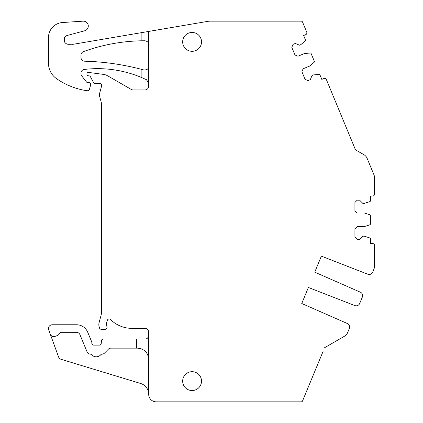 <?xml version="1.0" encoding="UTF-8"?>
<svg xmlns="http://www.w3.org/2000/svg" width="423" height="423" viewBox="0 0 423 423"><rect width="100%" height="100%" fill="white"/><g stroke="black" fill="none" stroke-linecap="round" stroke-linejoin="round"><path stroke-width="0.63" d="M146.718 353.073A11.31 11.31 0 0 1 148.685 359.444L148.685 332.118A3.77 3.77 0 0 0 144.915 328.348L131.86 328.348A30.155 30.155 0 0 1 110.498 319.481A1.882 1.882 0 0 0 107.357 320.28L106.834 322.051A7.54 7.54 0 0 0 106.982 326.762A1.882 1.882 0 0 1 105.211 329.29L101.277 329.29A1.882 1.882 0 0 1 99.453 327.894L99.093 326.54A7.54 7.54 0 0 1 99.093 322.638L101.367 314.146A7.54 7.54 0 0 0 101.626 312.195L101.626 104.275A3.77 3.77 0 0 0 101.499 103.297L99.49 95.815A3.77 3.77 0 0 1 99.49 93.864L101.546 86.192A2.263 2.263 0 0 0 99.363 83.342L94.842 83.342A1.507 1.507 0 0 1 93.509 82.543L90.474 76.806A1.882 1.882 0 0 0 88.809 75.807L88.433 75.807A1.507 1.507 0 0 1 86.927 74.295L86.927 73.925A1.507 1.507 0 0 1 88.629 72.433L103.487 74.395A11.31 11.31 0 0 1 107.659 75.812L131.252 89.433A3.77 3.77 0 0 0 133.139 89.94L144.915 89.94A3.77 3.77 0 0 0 148.685 86.17L148.685 31.429L207.751 21.367A15.075 15.075 0 0 1 210.284 21.15L301.171 21.15A1.507 1.507 0 0 1 302.561 22.081L306.749 32.18A1.882 1.882 0 0 1 305.729 34.644L303.64 35.506L305.491 39.984A0.756 0.756 0 0 1 305.284 40.846L300.88 44.605L299.484 45.182L295.302 43.447L293.039 44.389L291.812 47.344L294.984 55.001L297.94 56.227L304.555 53.488L310.334 53.034A0.756 0.756 0 0 1 311.09 53.494L314.363 61.398A0.756 0.756 0 0 1 314.157 62.26L309.747 66.025L303.132 68.764L301.911 71.72L305.083 79.381L308.039 80.603L310.302 79.667L312.037 75.479L313.427 74.903L319.201 74.448A0.756 0.756 0 0 1 319.957 74.913L321.813 79.387L323.902 78.519A1.882 1.882 0 0 1 326.366 79.54L355.479 149.827L363.944 154.712A7.54 7.54 0 0 1 367.138 158.355L373.948 174.794A7.54 7.54 0 0 1 374.524 177.681L374.524 194.162A1.882 1.882 0 0 1 372.637 196.045L370.379 196.045L370.379 200.888A0.756 0.756 0 0 1 369.855 201.607L364.346 203.394L362.839 203.394L359.635 200.19L357.181 200.19L354.923 202.453L354.923 210.744L357.181 213.007L364.346 213.007L369.855 214.799A0.756 0.756 0 0 1 370.379 215.513L370.379 224.068A0.756 0.756 0 0 1 369.855 224.787L364.346 226.575L357.181 226.575L354.923 228.838L354.923 237.134L357.181 239.392L359.635 239.392L362.839 236.187L364.346 236.187L369.855 237.98A0.756 0.756 0 0 1 370.379 238.694L370.379 243.537L372.637 243.537A1.882 1.882 0 0 1 374.524 245.425L374.524 266.178A7.54 7.54 0 0 1 373.948 269.065L372.663 272.163A3.77 3.77 0 0 1 367.814 274.231L321.369 256.137L314.733 272.153L360.375 292.198A3.77 3.77 0 0 1 362.342 297.089L359.682 303.503A3.77 3.77 0 0 1 354.834 305.575L329.443 295.682L354.834 305.575M148.685 335.323C148.309 337.808 147.051 339.066 144.915 339.093L103.281 339.093A1.882 1.882 0 0 0 101.404 340.859L101.245 343.36A1.882 1.882 0 0 1 99.363 345.126L93.71 345.126A1.882 1.882 0 0 1 91.823 343.238L91.823 342.524A1.882 1.882 0 0 0 91.68 341.8L87.709 332.214A12.061 12.061 0 0 0 76.568 324.769L52.246 324.769A3.77 3.77 0 0 0 48.703 329.829L50.263 334.112A3.77 3.77 0 0 0 55.096 336.364L56.819 335.735A5.652 5.652 0 0 0 59.78 333.25A1.882 1.882 0 0 1 61.414 332.309L76.447 332.309A3.77 3.77 0 0 1 79.926 334.635L87.059 351.841A3.77 3.77 0 0 0 90.506 354.167A1.507 1.507 0 0 1 91.638 354.696A6.033 6.033 0 0 0 100.801 354.696A1.507 1.507 0 0 1 101.932 354.167A3.77 3.77 0 0 0 104.587 353.036L108.277 349.271A3.77 3.77 0 0 1 110.974 348.14L137.375 348.14C144.428 348.885 148.198 352.655 148.685 359.444L148.685 394.31A7.54 7.54 0 0 0 156.219 401.85L301.171 401.85A1.507 1.507 0 0 0 302.561 400.919L323.167 351.18M344.433 336.253L324.61 347.701L344.433 336.253A7.54 7.54 0 0 0 347.627 332.61L349.356 328.433A3.77 3.77 0 0 0 347.389 323.537L301.752 303.497L308.388 287.476L329.443 295.682L308.388 287.476L301.752 303.497M182.667 381.118A9.422 9.422 0 0 1 192.09 371.695A9.422 9.422 0 0 1 201.512 381.118A9.422 9.422 0 0 1 192.09 390.54A9.422 9.422 0 0 1 182.667 381.118M201.512 41.882A9.422 9.422 0 0 1 192.09 51.305A9.422 9.422 0 0 1 182.667 41.882A9.422 9.422 0 0 1 192.09 32.46A9.422 9.422 0 0 1 201.512 41.882M148.685 44.521C148.743 42.527 147.484 41.274 144.915 40.767L141.145 40.804L141.145 32.714L73.687 44.203L68.542 44.309A4.521 4.521 0 0 1 67.368 35.421L84.669 30.784A4.902 4.902 0 0 0 83.077 21.161L62.562 22.514A15.075 15.075 0 0 0 48.476 37.557L48.476 63.207A18.845 18.845 0 0 0 56.571 78.689A71.619 71.619 0 0 0 84.468 90.305A35.432 35.432 0 0 0 87.45 90.723A1.882 1.882 0 0 0 89.454 89.332L90.628 84.938A1.882 1.882 0 0 0 88.809 82.564L87.677 82.564A1.507 1.507 0 0 1 86.488 81.988L81.766 75.939A3.77 3.77 0 0 1 80.967 73.618L80.967 73.19A3.77 3.77 0 0 1 84.293 69.446A113.078 113.078 0 0 1 141.145 77.335L141.145 69.245L143.92 69.985C147.146 69.98 148.732 68.769 148.685 66.363M148.685 31.429L141.145 32.714M355.188 149.129L355.479 149.827L363.944 154.712M373.123 172.801L367.138 158.355M348.335 330.902L347.627 332.61M148.685 83.141L146.543 79.751L141.145 77.335M50.263 334.112L58.58 356.964A3.77 3.77 0 0 0 61.028 359.286L140.663 383.492A11.31 11.31 0 0 1 148.685 394.31M64.841 42.39L64.291 38.234M64.656 42.104L64.243 38.371M73.687 44.203L72.423 44.309A7.54 7.54 0 0 0 73.687 44.203M321.369 256.137L314.733 272.153L360.375 292.198M362.342 297.089L362.167 297.512M359.857 303.085L359.682 303.503M141.145 69.245A250.083 250.083 0 0 0 84.637 61.208A3.77 3.77 0 0 1 80.967 57.443L80.967 55.18A3.77 3.77 0 0 1 83.447 51.638A179.384 179.384 0 0 1 141.145 40.804M137.375 348.14A11.31 11.31 0 0 1 142.482 349.361M144 350.286A11.31 11.31 0 0 1 144.529 350.693M136.529 348.14L136.529 339.093"/></g></svg>
